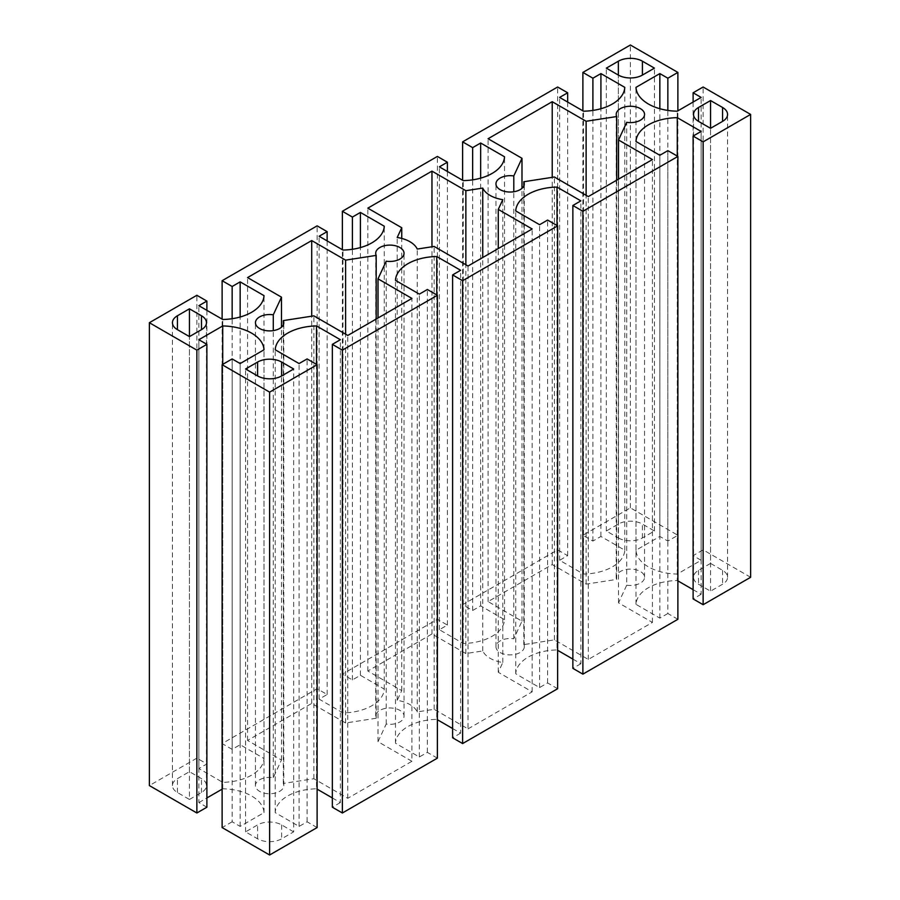 <?xml version="1.0" encoding="UTF-8"?>
<svg xmlns="http://www.w3.org/2000/svg" width="900" height="900" viewBox="0 0 900 900"><rect width="100%" height="100%" fill="white"/><g stroke="black" fill="none" stroke-linecap="round" stroke-linejoin="round"><path stroke-width="0.67" stroke-dasharray="4.5 3.38" d="M411.919 761.276L378.011 741.701L386.201 724.05A14.175 8.179 0 0 0 404.044 716.141A14.175 8.179 0 0 0 389.869 707.962A14.175 8.179 0 0 0 375.705 716.141A14.175 8.179 0 0 0 376.189 718.256L345.611 722.992L311.704 703.418L247.567 740.441L281.475 760.016L273.285 777.668A14.175 8.179 0 0 0 255.442 785.576A14.175 8.179 0 0 0 269.618 793.755A14.175 8.179 0 0 0 283.793 785.576A14.175 8.179 0 0 0 283.309 783.45L313.875 778.725L347.782 798.3L411.919 761.276L411.919 298.418M347.782 798.3L347.782 335.441M313.875 778.725L313.875 315.866M283.309 783.45L283.309 324.832M273.285 777.668L273.285 330.615M281.475 760.016L281.475 327.195M247.567 740.441L247.567 277.582M311.704 703.418L311.704 316.204M345.611 722.992L345.611 334.192M376.189 718.256L376.189 319.039M386.201 724.05L386.201 261.191M378.011 741.701L378.011 317.993M626.715 585.191A14.175 8.179 0 0 0 644.558 577.283A14.175 8.179 0 0 0 630.383 569.104A14.175 8.179 0 0 0 616.207 577.283A14.175 8.179 0 0 0 616.691 579.409L586.125 584.134L552.217 564.559L488.081 601.582L521.989 621.169L513.799 638.809A14.175 8.179 0 0 0 495.956 646.717A14.175 8.179 0 0 0 510.131 654.896A14.175 8.179 0 0 0 524.295 646.717A14.175 8.179 0 0 0 523.811 644.602L554.389 639.866L588.296 659.441L652.433 622.418L618.525 602.842L626.715 585.191L626.715 122.332M618.525 602.842L618.525 179.134M652.433 622.418L652.433 159.559M588.296 659.441L588.296 196.583M554.389 639.866L554.389 177.007M523.811 644.602L523.811 185.974M513.799 638.809L513.799 191.756M521.989 621.169L521.989 188.336M488.081 601.582L488.081 138.724M552.217 564.559L552.217 177.345M586.125 584.134L586.125 195.334M616.691 579.409L616.691 180.191M468.034 728.876L532.17 691.841L498.262 672.266L502.796 662.524A28.339 16.369 180 0 1 482.749 650.947L465.863 653.558L431.966 633.982L367.83 671.018L401.738 690.592L397.204 700.335A28.339 16.369 180 0 1 417.251 711.911L434.137 709.301L468.034 728.876L468.034 266.017M434.137 709.301L434.137 246.442M417.251 711.911L417.251 249.053M397.204 700.335L397.204 237.476M401.738 690.592L401.738 238.421M367.83 671.018L367.83 208.159M431.966 633.982L431.966 246.769M465.863 653.558L465.863 264.757M482.749 650.947L482.749 257.524M502.796 662.524L502.796 199.665M498.262 672.266L498.262 248.558M532.17 691.841L532.17 228.982M618.356 537.941A17.01 9.821 0 0 0 642.409 537.941L654.435 531L642.409 524.059A17.01 9.821 0 0 0 618.356 524.059L606.33 531L618.356 537.941L618.356 75.082L618.356 524.059M606.33 531L606.33 68.141M654.435 531L654.435 68.141M710.55 563.4L698.524 570.341A17.01 9.821 0 0 0 693.54 577.283A17.01 9.821 0 0 0 698.524 584.235L710.55 591.176L722.576 584.235A17.01 9.821 0 0 0 727.56 577.283A17.01 9.821 0 0 0 722.576 570.341L710.55 563.4L710.55 128.317L710.55 591.176M293.67 831.859L281.644 824.918A17.01 9.821 0 0 0 257.591 824.918L245.565 831.859L257.591 838.8A17.01 9.821 0 0 0 281.644 838.8L293.67 831.859L293.67 369M245.565 831.859L245.565 369M189.45 799.459L201.476 792.518A17.01 9.821 0 0 0 206.46 785.576A17.01 9.821 0 0 0 201.476 778.624L189.45 771.683L177.424 778.624A17.01 9.821 0 0 0 172.44 785.576A17.01 9.821 0 0 0 177.424 792.518L189.45 799.459L189.45 336.6L189.45 771.683M677.88 619.29L667.856 613.508L667.856 150.649M572.861 659.092L580.871 663.727L580.871 200.869M580.871 663.727L572.861 668.351M557.629 688.725L547.605 682.931L539.584 687.566L515.734 673.785A42.514 24.547 180 0 1 557.021 649.946L557.021 225.506M557.021 649.946L557.629 650.306M515.734 673.785L515.734 210.926M539.584 687.566L539.584 224.708M547.605 682.931L547.605 220.072M452.61 728.528L460.62 733.151L460.62 270.293M460.62 733.151L452.61 737.786M437.377 758.149L427.354 752.366L419.332 756.99L395.471 743.22A42.514 24.547 180 0 1 436.759 719.381L436.759 294.93M436.759 719.381L437.377 719.73M395.471 743.22L395.471 280.35M419.332 756.99L419.332 294.131M427.354 752.366L427.354 289.507M332.348 797.951L340.369 802.586L340.369 339.716M340.369 802.586L332.348 807.21M317.115 827.572L307.103 821.79L299.081 826.414L275.22 812.644A42.514 24.547 180 0 1 316.507 788.805L316.507 364.365M316.507 788.805L317.115 789.154M275.22 812.644L275.22 349.785M299.081 826.414L299.081 363.555M307.103 821.79L307.103 358.931M222.12 789.154L222.727 788.805A42.514 24.547 180 0 1 264.015 812.644L240.154 826.414L232.144 821.79L232.144 358.931M232.144 821.79L222.12 827.572M240.154 826.414L240.154 363.555M264.015 812.644L264.015 349.785M222.727 788.805L222.727 364.365M206.888 807.21L198.866 802.586L198.866 339.716M198.866 802.586L206.888 797.951M750.634 577.283L703.136 549.866L693.113 555.649L701.134 560.284L677.273 574.054A42.514 24.547 180 0 1 635.985 550.215L659.846 536.445L667.856 541.069L677.88 535.286L630.383 507.859L582.885 535.286L592.898 541.069L600.919 536.445L624.78 550.215A42.514 24.547 180 0 1 583.492 574.054L559.631 560.284L567.653 555.649L557.629 549.866L462.623 604.71L472.646 610.492L480.668 605.869L504.529 619.65A42.514 24.547 180 0 1 463.241 643.477L439.38 629.707L447.39 625.072L437.377 619.29L342.371 674.145L352.395 679.928L360.416 675.293L384.266 689.074A42.514 24.547 180 0 1 342.979 712.913L319.129 699.131L327.139 694.508L317.115 688.725L222.12 743.569L232.144 749.351L240.154 744.727L264.015 758.498A42.514 24.547 180 0 1 222.727 782.336L198.866 768.566L206.888 763.931L196.864 758.149L196.864 295.29M196.864 758.149L149.366 785.576M206.888 763.931L206.888 310.331M198.866 768.566L198.866 305.707M222.727 782.336L222.727 319.478M264.015 758.498L264.015 295.639M240.154 744.727L240.154 317.002M232.144 749.351L232.144 318.713M222.12 743.569L222.12 319.129M317.115 688.725L317.115 225.855M327.139 694.508L327.139 240.907M319.129 699.131L319.129 236.273M342.979 712.913L342.979 250.054M384.266 689.074L384.266 226.215M360.416 675.293L360.416 247.579M352.395 679.928L352.395 249.278M342.371 674.145L342.371 249.694M437.377 619.29L437.377 156.431M447.39 625.072L447.39 171.472M439.38 629.707L439.38 166.849M463.241 643.477L463.241 180.619M504.529 619.65L504.529 156.78M480.668 605.869L480.668 178.144M472.646 610.492L472.646 179.854M462.623 604.71L462.623 180.27M557.629 549.866L557.629 87.008M567.653 555.649L567.653 102.049M559.631 560.284L559.631 97.414M583.492 574.054L583.492 111.195M624.78 550.215L624.78 87.356M600.919 536.445L600.919 108.72M592.898 541.069L592.898 110.43M582.885 535.286L582.885 110.846M630.383 507.859L630.383 45M677.88 535.286L677.88 110.846M667.856 541.069L667.856 110.43M659.846 536.445L659.846 108.72M635.985 550.215L635.985 87.356M677.273 574.054L677.273 111.195M701.134 560.284L701.134 97.414M693.113 555.649L693.113 102.049M703.136 549.866L703.136 87.008M693.113 589.669L701.134 594.293L701.134 131.434M701.134 594.293L693.113 598.928M667.856 613.508L659.846 618.131L635.985 604.361A42.514 24.547 180 0 1 677.273 580.523L677.273 156.083M677.273 580.523L677.88 580.871M635.985 604.361L635.985 141.502M659.846 618.131L659.846 155.273M642.409 537.941L642.409 524.059M698.524 570.341L698.524 584.235M722.576 570.341L722.576 584.235M281.644 824.918L281.644 838.8M257.591 838.8L257.591 824.918M201.476 792.518L201.476 778.624M177.424 792.518L177.424 778.624M283.793 785.576L283.793 322.718M255.442 785.576L255.442 322.718M404.044 716.141L404.044 253.282M375.705 716.141L375.705 253.282M524.295 646.717L524.295 183.859M495.956 646.717L495.956 183.859M644.558 577.283L644.558 114.424M616.207 577.283L616.207 114.424M727.56 577.283L727.56 114.424M693.54 577.283L693.54 114.424M172.44 785.576L172.44 322.718M206.46 785.576L206.46 322.718"/><path stroke-width="1.35" d="M411.919 298.418L347.782 335.441L313.875 315.866L283.309 320.591A14.175 8.179 180 0 1 283.793 322.718A14.175 8.179 180 0 1 269.618 330.896A14.175 8.179 180 0 1 255.442 322.718A14.175 8.179 180 0 1 273.285 314.809L281.475 297.157L247.567 277.582L311.704 240.559L345.611 260.134L376.189 255.398A14.175 8.179 180 0 1 375.705 253.282A14.175 8.179 180 0 1 389.869 245.104A14.175 8.179 180 0 1 404.044 253.282A14.175 8.179 180 0 1 386.201 261.191L378.011 278.831L411.919 298.418M283.309 324.832L283.309 320.591M273.285 330.615L273.285 314.809M281.475 327.195L281.475 297.157M311.704 316.204L311.704 240.559M345.611 334.192L345.611 260.134M376.189 319.039L376.189 255.398M378.011 317.993L378.011 278.831M626.715 122.332L618.525 139.984L652.433 159.559L588.296 196.583L554.389 177.007L523.811 181.744A14.175 8.179 180 0 1 524.295 183.859A14.175 8.179 180 0 1 510.131 192.037A14.175 8.179 180 0 1 495.956 183.859A14.175 8.179 180 0 1 513.799 175.95L521.989 158.299L488.081 138.724L552.217 101.7L586.125 121.275L616.691 116.55A14.175 8.179 180 0 1 616.207 114.424A14.175 8.179 180 0 1 630.383 106.245A14.175 8.179 180 0 1 644.558 114.424A14.175 8.179 180 0 1 626.715 122.332M618.525 179.134L618.525 139.984M523.811 185.974L523.811 181.744M513.799 191.756L513.799 175.95M521.989 188.336L521.989 158.299M552.217 177.345L552.217 101.7M586.125 195.334L586.125 121.275M616.691 180.191L616.691 116.55M468.034 266.017L434.137 246.442L417.251 249.053A28.339 16.369 0 0 0 397.204 237.476L401.738 227.734L367.83 208.159L431.966 171.124L465.863 190.699L482.749 188.089A28.339 16.369 0 0 0 502.796 199.665L498.262 209.407L532.17 228.982L468.034 266.017M401.738 238.421L401.738 227.734M431.966 246.769L431.966 171.124M465.863 264.757L465.863 190.699M482.749 257.524L482.749 188.089M498.262 248.558L498.262 209.407M642.409 75.082A17.01 9.821 180 0 1 618.356 75.082L606.33 68.141L618.356 61.2A17.01 9.821 180 0 1 642.409 61.2L654.435 68.141L642.409 75.082L642.409 61.2M710.55 128.317L698.524 121.376A17.01 9.821 180 0 1 693.54 114.424A17.01 9.821 180 0 1 698.524 107.483L710.55 100.541L722.576 107.483A17.01 9.821 180 0 1 727.56 114.424A17.01 9.821 180 0 1 722.576 121.376L710.55 128.317L710.55 100.541M281.644 362.059L293.67 369L281.644 375.941A17.01 9.821 180 0 1 257.591 375.941L245.565 369L257.591 362.059A17.01 9.821 180 0 1 281.644 362.059L281.644 375.941M201.476 329.659L189.45 336.6L177.424 329.659A17.01 9.821 180 0 1 172.44 322.718A17.01 9.821 180 0 1 177.424 315.765L189.45 308.824L201.476 315.765A17.01 9.821 180 0 1 206.46 322.718A17.01 9.821 180 0 1 201.476 329.659L201.476 315.765M189.45 336.6L189.45 308.824M667.856 150.649L677.88 156.431L582.885 211.275L572.861 205.493L580.871 200.869L557.021 187.088A42.514 24.547 0 0 0 515.734 210.926L539.584 224.708L547.605 220.072L557.629 225.855L462.623 280.71L452.61 274.928L460.62 270.293L436.759 256.523A42.514 24.547 0 0 0 395.471 280.35L419.332 294.131L427.354 289.507L437.377 295.29L342.371 350.134L332.348 344.351L340.369 339.716L316.507 325.946A42.514 24.547 0 0 0 275.22 349.785L299.081 363.555L307.103 358.931L317.115 364.714L269.618 392.141L222.12 364.714L232.144 358.931L240.154 363.555L264.015 349.785A42.514 24.547 0 0 0 222.727 325.946L198.866 339.716L206.888 344.351L196.864 350.134L149.366 322.718L196.864 295.29L206.888 301.072L198.866 305.707L222.727 319.478A42.514 24.547 0 0 0 264.015 295.639L240.154 281.869L232.144 286.493L222.12 280.71L317.115 225.855L327.139 231.649L319.129 236.273L342.979 250.054A42.514 24.547 0 0 0 384.266 226.215L360.416 212.434L352.395 217.069L342.371 211.275L437.377 156.431L447.39 162.214L439.38 166.849L463.241 180.619A42.514 24.547 0 0 0 504.529 156.78L480.668 143.01L472.646 147.634L462.623 141.851L557.629 87.008L567.653 92.79L559.631 97.414L583.492 111.195A42.514 24.547 0 0 0 624.78 87.356L600.919 73.586L592.898 78.21L582.885 72.427L630.383 45L677.88 72.427L667.856 78.21L659.846 73.586L635.985 87.356A42.514 24.547 0 0 0 677.273 111.195L701.134 97.414L693.113 92.79L703.136 87.008L750.634 114.424L703.136 141.851L693.113 136.069L701.134 131.434L677.273 117.664A42.514 24.547 0 0 0 635.985 141.502L659.846 155.273L667.856 150.649M572.861 205.493L572.861 668.351L582.885 674.145L677.88 619.29L677.88 156.431M582.885 674.145L582.885 211.275M557.021 225.506L557.021 187.088M557.629 650.306L572.861 659.092M452.61 274.928L452.61 737.786L462.623 743.569L557.629 688.725L557.629 225.855M462.623 743.569L462.623 280.71M436.759 294.93L436.759 256.523M437.377 719.73L452.61 728.528M332.348 344.351L332.348 807.21L342.371 812.992L437.377 758.149L437.377 295.29M342.371 812.992L342.371 350.134M316.507 364.365L316.507 325.946M317.115 789.154L332.348 797.951M222.12 364.714L222.12 827.572L269.618 855L317.115 827.572L317.115 364.714M269.618 855L269.618 392.141M222.727 364.365L222.727 325.946M206.888 797.951L222.12 789.154M149.366 322.718L149.366 785.576L196.864 812.992L206.888 807.21L206.888 344.351M196.864 812.992L196.864 350.134M206.888 310.331L206.888 301.072M240.154 317.002L240.154 281.869M232.144 318.713L232.144 286.493M222.12 319.129L222.12 280.71M327.139 240.907L327.139 231.649M360.416 247.579L360.416 212.434M352.395 249.278L352.395 217.069M342.371 249.694L342.371 211.275M447.39 171.472L447.39 162.214M480.668 178.144L480.668 143.01M472.646 179.854L472.646 147.634M462.623 180.27L462.623 141.851M567.653 102.049L567.653 92.79M600.919 108.72L600.919 73.586M592.898 110.43L592.898 78.21M582.885 110.846L582.885 72.427M677.88 110.846L677.88 72.427M667.856 110.43L667.856 78.21M659.846 108.72L659.846 73.586M693.113 102.049L693.113 92.79M693.113 136.069L693.113 598.928L703.136 604.71L750.634 577.283L750.634 114.424M703.136 604.71L703.136 141.851M677.273 156.083L677.273 117.664M677.88 580.871L693.113 589.669M618.356 75.082L618.356 61.2M698.524 121.376L698.524 107.483M722.576 121.376L722.576 107.483M257.591 375.941L257.591 362.059M177.424 329.659L177.424 315.765"/></g></svg>
